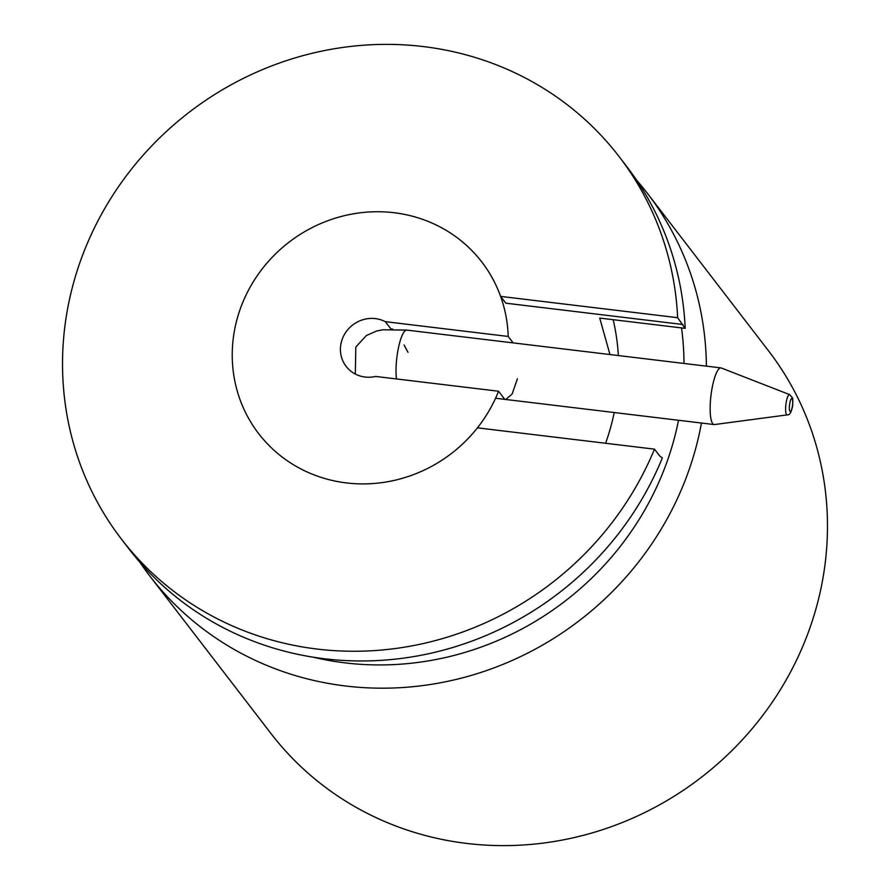 <?xml version="1.0" encoding="UTF-8"?>
<svg xmlns="http://www.w3.org/2000/svg" width="890" height="890" viewBox="0 0 890 890"><rect width="100%" height="100%" fill="white"/><g stroke="black" fill="none" stroke-linecap="round" stroke-linejoin="round"><path stroke-width="1.33" d="M787.172 414.896L714.537 424.552A28.536 6.619 -83.1 0 1 714.147 424.563A28.536 6.619 -83.1 0 1 711.944 388.941A28.536 6.619 -83.1 0 1 720.967 367.904A28.536 6.619 -83.1 0 1 721.345 368.004L789.608 394.615A10.235 2.37 -83.1 0 0 786.248 402.124A10.235 2.37 -83.1 0 0 787.172 414.896C789.486 415.274 791.221 412.637 792.389 406.964C792.701 407.164 793.157 397.941 792.334 397.663L789.608 394.615M619.028 156.473L626.493 166.185A313.858 297.104 -37.6 0 1 685.178 328.354L677.657 317.697A313.858 297.104 -37.6 0 0 619.028 156.473A313.858 297.104 -37.6 0 0 423.373 46.58A313.858 297.104 -37.6 0 0 109.103 201.151A313.858 297.104 -37.6 0 0 121.485 539.173L128.95 548.896A313.858 297.104 -37.6 0 0 324.605 658.778A313.858 297.104 -37.6 0 0 662.316 457.972L659.712 455.947L654.473 449.15L477.429 427.845A140.754 133.244 -37.6 0 1 346.433 482.925A140.754 133.244 -37.6 0 0 498.545 391.233L375.647 376.437A30.438 28.814 -37.6 0 1 365.1 377.037A30.438 28.814 -37.6 0 1 346.132 366.38A30.438 28.814 -37.6 0 1 344.931 333.605A30.438 28.814 -37.6 0 1 375.402 318.609A30.438 28.814 -37.6 0 1 385.314 321.668L390.91 328.955L392.746 329.178M139.83 562.18A313.858 297.104 -37.6 0 0 149.887 576.108L270.972 733.527A313.858 297.104 -37.6 0 0 466.627 843.42A313.858 297.104 -37.6 0 0 780.897 688.849A313.858 297.104 -37.6 0 0 768.515 350.827L647.431 193.397A313.858 297.104 -37.6 0 0 636.55 180.114M149.887 576.108A313.858 297.104 -37.6 0 0 345.543 685.99A313.858 297.104 -37.6 0 0 701.453 423.028M706.382 366.146A313.858 297.104 -37.6 0 0 647.431 193.397M313.08 657.165A294.835 279.104 -37.6 0 0 345.02 662.872A294.835 279.104 -37.6 0 0 678.514 420.269M683.998 363.454A294.835 279.104 -37.6 0 0 681.551 327.921M605.601 443.264A228.252 216.081 -37.6 0 0 614.2 412.537M618.361 355.555A228.252 216.081 -37.6 0 0 613.165 319.699M685.178 328.354L599.738 318.075L609.95 354.543M121.485 539.173A313.858 297.104 -37.6 0 0 317.14 649.066A313.858 297.104 -37.6 0 0 654.473 449.15M394.07 212.721A140.754 133.244 -37.6 0 0 253.127 282.041A140.754 133.244 -37.6 0 0 258.679 433.641A140.754 133.244 -37.6 0 0 346.433 482.925A140.754 133.244 -37.6 0 1 258.679 433.641A140.754 133.244 -37.6 0 1 253.127 282.041A140.754 133.244 -37.6 0 1 394.07 212.721A140.754 133.244 -37.6 0 1 481.824 262.005A140.754 133.244 -37.6 0 0 394.07 212.721M682.886 324.505L505.843 303.19L500.614 296.392A140.754 133.244 -37.6 0 0 481.824 262.005A140.754 133.244 -37.6 0 1 508.201 336.453L513.152 342.895M677.657 317.697L500.614 296.392M517.413 378.762L512.117 394.048L505.731 399.465M504.152 398.52L498.545 391.233M385.314 321.668L508.201 336.453M789.753 403.404A6.542 1.513 96.9 0 0 789.931 411.358A6.542 1.513 96.9 0 0 792.323 406.741A6.542 1.513 96.9 0 0 792.144 398.798A6.542 1.513 96.9 0 0 789.753 403.404M396.484 378.951A28.536 6.619 -83.1 0 1 397.808 351.138A28.536 6.619 -83.1 0 1 406.819 330.101L382.722 329.79L376.648 331.002L366.346 335.552L355.833 347.022L355.321 374.045M495.552 398.253L714.147 424.563M404.082 345.009L408.009 352.362M406.819 330.101L720.967 367.904"/></g></svg>
